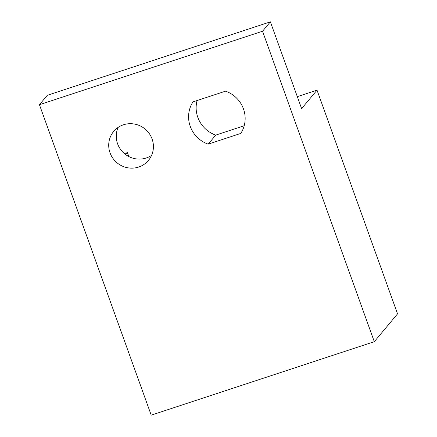 <?xml version="1.0" encoding="UTF-8"?>
<svg xmlns="http://www.w3.org/2000/svg" width="437" height="437" viewBox="0 0 437 437"><rect width="100%" height="100%" fill="white"/><g stroke="black" fill="none" stroke-linecap="round" stroke-linejoin="round"><path stroke-width="0.66" d="M244.196 125.736L215.731 135.109A28.645 27.766 39.9 0 1 197.824 117.373A28.645 27.766 39.9 0 1 197.092 100.537M151.573 155.375A22.637 21.948 39.9 0 1 117.597 143.795A22.637 21.948 39.9 0 1 118.11 127.413M190.27 126.419A28.645 27.766 39.9 0 1 192.963 101.897L225.558 91.164A28.645 27.766 39.9 0 1 240.771 133.422L208.176 144.155A28.645 27.766 39.9 0 1 190.27 126.419M152.087 138.993A22.637 21.948 39.9 0 1 148.433 160.434A22.637 21.948 39.9 0 1 127.353 167.715A22.637 21.948 39.9 0 1 110.042 152.841A22.637 21.948 39.9 0 1 113.691 131.4A22.637 21.948 39.9 0 1 134.776 124.113A22.637 21.948 39.9 0 1 152.087 138.993M317.022 90.164L397.555 313.853L374.301 341.685L151.213 415.15L39.445 104.711L47.294 95.315L270.383 21.85L301.612 108.6L317.022 90.164L297.313 96.653M125.714 154.622L127.396 152.611L124.408 153.595M128.811 156.544L127.396 152.611M39.445 104.711L262.533 31.24L270.383 21.85M374.301 341.685L262.533 31.24M208.176 144.155L215.731 135.109"/></g></svg>
